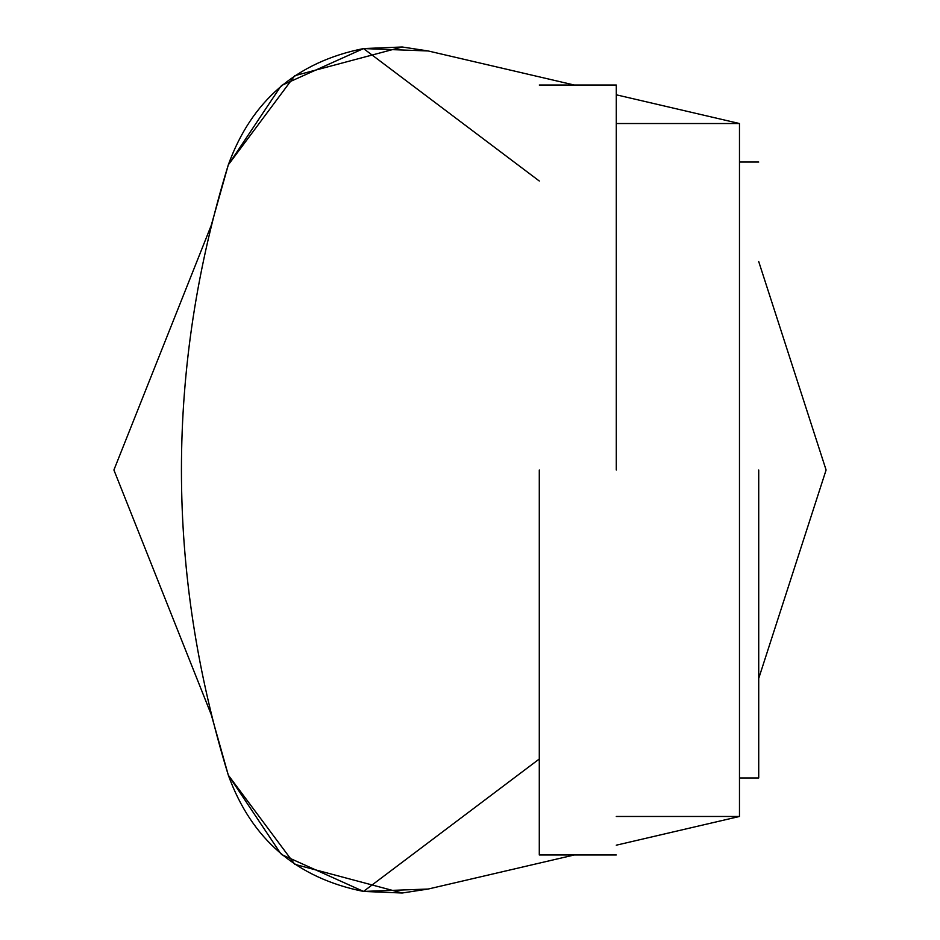 <?xml version="1.0" encoding="UTF-8"?>
<svg xmlns="http://www.w3.org/2000/svg" width="940" height="940" viewBox="0 0 940 940"><rect width="100%" height="100%" fill="white"/><g stroke="black" fill="none" stroke-linecap="round" stroke-linejoin="round"><path stroke-width="1.41" d="M574.34 85.035L428.17 50.96L402.238 47L294.784 75.67L228.314 164.841C251.567 100.709 296.641 61.958 363.522 48.575L428.17 50.96L402.238 47L363.522 48.575L281.976 85.27M281.976 854.73L363.522 891.425C296.641 878.042 251.567 839.291 228.314 775.159L211.253 714.647L228.314 775.159C165.804 571.72 165.804 368.28 228.314 164.841L211.253 225.353L228.314 164.841C165.804 368.28 165.804 571.72 228.314 775.159L294.784 864.33L402.238 893L428.17 889.04L574.34 854.965L428.17 889.04L402.238 893L363.522 891.425L428.17 889.04M616.288 816.472L739.475 816.472L739.475 123.528L616.288 94.811M739.475 816.472L616.288 845.189M280.849 86.198L228.314 164.841M280.849 853.802L228.314 775.159M113.904 470L211.253 225.353L113.904 470L211.253 714.647L113.904 470M758.721 261.579L826.096 470L758.721 678.422L826.096 470L758.721 261.579M363.522 48.575L539.29 181.009M539.29 758.991L363.522 891.425M616.288 123.528L739.475 123.528M758.721 470L758.721 777.968L758.721 470M616.288 470L616.288 85.035L616.288 470M539.29 470L539.29 854.965L539.29 470M739.475 777.968L758.721 777.968M758.721 162.032L739.475 162.032M539.29 85.035L616.288 85.035M616.288 854.965L539.29 854.965"/></g></svg>
